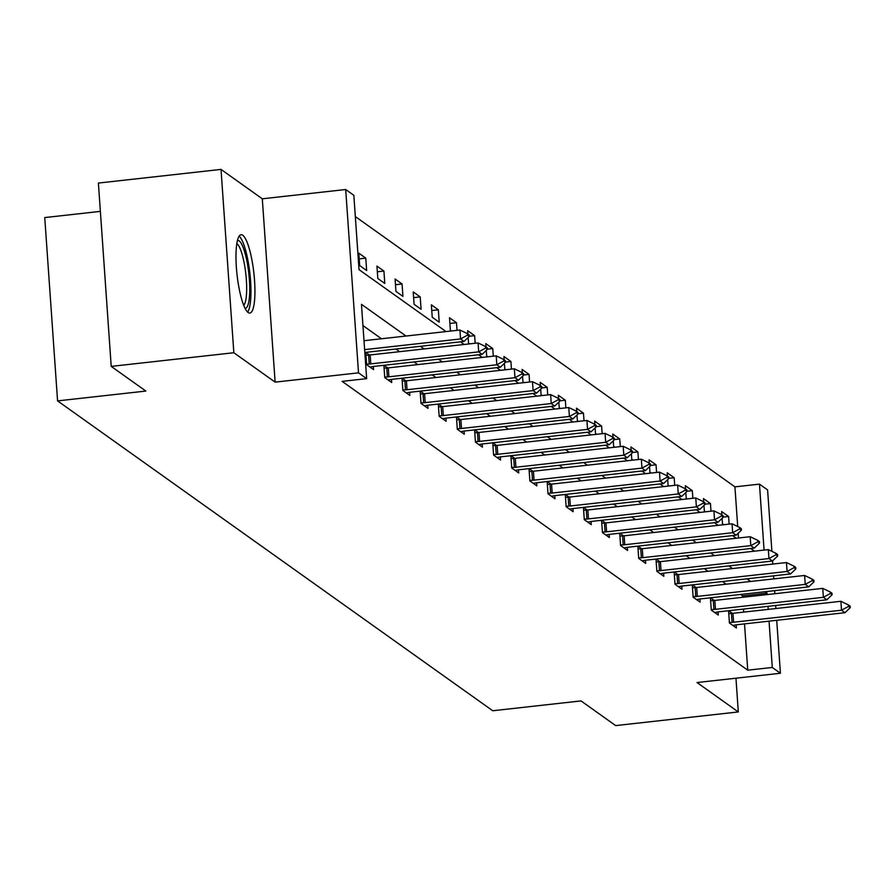 <?xml version="1.0" encoding="UTF-8"?>
<svg xmlns="http://www.w3.org/2000/svg" width="895" height="895" viewBox="0 0 895 895"><rect width="100%" height="100%" fill="white"/><g stroke="black" fill="none" stroke-linecap="round" stroke-linejoin="round"><path stroke-width="1.34" d="M242.758 235.251A39.414 8.447 83.6 0 0 241.091 234.725A39.414 8.447 83.6 0 0 236.683 271.129A39.414 8.447 83.6 0 0 248.161 312.545A39.414 8.447 83.6 0 0 249.817 313.071A39.414 8.447 83.6 0 0 254.236 276.678A39.414 8.447 83.6 0 0 242.758 235.251M737.704 526.528L734.929 486.858L759.463 484.128L767.597 489.923L771.893 551.354M100.374 211.377L44.75 217.574L57.571 400.893L492.731 710.753L581.023 700.919L615.682 725.599L738.308 711.939L735.958 678.209M57.571 400.893L145.863 391.07L111.215 366.391L98.394 183.061L221.02 169.401L233.841 352.731L275.123 382.131L358.515 372.846L345.694 189.516L353.838 195.311L359.029 269.63L446.023 331.575M275.123 382.131L262.302 198.802L221.02 169.401M262.302 198.802L345.694 189.516M734.929 486.858L355.326 216.568M111.215 366.391L233.841 352.731M738.509 538.007L738.174 533.252M359.667 265.558L366.648 270.525L365.775 258.14L358.805 253.173L359.667 265.558M377.813 278.479L384.783 283.447L383.921 271.062L376.94 266.095L377.813 278.479M395.948 291.401L402.929 296.368L402.068 283.972L395.087 279.005L395.948 291.401M414.094 304.311L421.075 309.278L420.202 296.894L413.221 291.927L414.094 304.311M432.229 317.233L439.21 322.2L438.349 309.815L431.368 304.848L432.229 317.233M457.021 330.356L456.484 322.726L449.514 317.759L450.375 330.143L451.516 330.96M468.13 337.493L468.521 343.065L469.662 343.881M467.884 333.969L467.649 330.68L474.63 335.647L475.167 343.266M486.265 350.415L486.656 355.986L487.797 356.803M486.019 346.891L485.795 343.602L492.765 348.569L493.302 356.188M504.411 363.325L504.802 368.897L505.943 369.713M504.165 359.812L503.93 356.512L510.911 361.479L511.448 369.098M522.557 376.247L522.937 381.818L524.09 382.635M522.311 372.723L522.076 369.434L529.057 374.401L529.583 382.02M540.692 389.168L541.083 394.74L542.225 395.545M540.446 385.644L540.211 382.344L547.192 387.322L547.729 394.941M558.838 402.079L559.218 407.65L560.371 408.467M558.592 398.566L558.357 395.266L565.338 400.233L565.864 407.851M576.973 415L577.365 420.572L578.506 421.388M576.727 411.476L576.503 408.187L583.473 413.154L584.01 420.773M595.119 427.911L595.511 433.493L596.652 434.299M594.873 424.398L594.638 421.097L601.619 426.065L602.156 433.695M613.254 440.832L613.646 446.404L614.787 447.22M613.008 437.308L612.784 434.019L619.754 438.986L620.291 446.605M631.4 453.754L631.792 459.325L632.933 460.142M631.154 450.23L630.919 446.941L637.9 451.908L638.437 459.527M649.546 466.664L649.927 472.247L651.079 473.052M649.3 463.151L649.065 459.851L656.046 464.818L656.572 472.448M667.681 479.586L668.073 485.157L669.214 485.974M667.435 476.062L667.211 472.773L674.181 477.74L674.718 485.358M685.827 492.507L686.219 498.079L687.36 498.895M685.581 488.983L685.346 485.694L692.327 490.661L692.853 498.28M703.962 505.418L704.354 510.989L705.495 511.806M703.716 501.905L703.492 498.604L710.462 503.572L710.999 511.19M722.108 518.339L722.5 523.911L723.641 524.727M721.862 514.815L721.627 511.526L728.608 516.493L729.145 524.112M406.006 336.028L361.457 304.311L366.659 378.641L342.136 381.371L747.75 670.187L744.517 623.893M743.689 612.124L743.476 609.07M742.66 597.301L742.559 595.869L740.568 594.448M726.158 584.2L722.422 581.537M708.023 571.278L704.287 568.616M689.877 558.357L686.141 555.706M671.742 545.447L668.006 542.784M653.596 532.525L649.859 529.862M635.45 519.603L631.713 516.952M617.315 506.693L613.578 504.03M599.169 493.772L595.432 491.109M581.034 480.861L577.297 478.198M562.888 467.94L559.151 465.277M544.753 455.018L541.016 452.355M526.607 442.108L522.87 439.445M508.461 429.186L504.724 426.523M490.326 416.264L486.589 413.602M472.18 403.354L468.443 400.692M454.045 390.433L450.308 387.77M435.899 377.511L432.162 374.86M417.764 364.601L414.027 361.938M399.617 351.679L395.881 349.016M381.471 338.757L362.945 325.567M365.742 352.373L366.603 364.657L373.573 369.624L373.36 366.48M369.59 355.013L365.865 352.361M383.877 365.294L384.738 377.578L391.719 382.545L391.495 379.402M387.736 367.934L384 365.283M402.023 378.216L402.884 390.488L409.854 395.456L409.642 392.323M405.871 380.856L402.146 378.193M420.169 391.126L421.019 403.41L428 408.377L427.776 405.234M424.017 393.766L420.281 391.115M438.304 404.048L439.165 416.332L446.146 421.299L445.923 418.155M442.152 406.688L438.427 404.037M456.45 416.969L457.3 429.242L464.281 434.209L464.057 431.066M460.298 419.61L456.573 416.947M474.585 429.88L475.446 442.164L482.427 447.131L482.204 443.987M478.445 432.52L474.708 429.868M492.731 442.801L493.592 455.085L500.562 460.052L500.35 456.909M496.58 445.442L492.854 442.79M510.866 455.712L511.727 467.995L518.708 472.963L518.485 469.819M514.726 458.363L510.989 455.7M529.012 468.633L529.874 480.917L536.843 485.884L536.631 482.741M532.861 471.273L529.135 468.622M547.158 481.555L548.008 493.827L554.989 498.806L554.766 495.662M551.007 484.195L547.281 481.544M565.293 494.465L566.155 506.749L573.136 511.716L572.912 508.573M569.142 497.117L565.416 494.454M583.439 507.387L584.29 519.671L591.271 524.638L591.058 521.494M587.288 510.027L583.562 507.375M601.574 520.308L602.436 532.581L609.417 537.548L609.193 534.416M605.434 522.948L601.697 520.286M619.72 533.219L620.582 545.502L627.552 550.47L627.339 547.326M623.569 535.859L619.843 533.207M637.855 546.14L638.717 558.424L645.698 563.391L645.474 560.248M641.715 548.78L637.978 546.129M656.001 559.062L656.863 571.334L663.833 576.302L663.62 573.169M659.85 561.702L656.125 559.039M674.148 571.972L674.998 584.256L681.979 589.223L681.755 586.08M677.996 574.612L674.271 571.961M692.282 584.894L693.144 597.178L700.125 602.145L699.901 599.001M696.131 587.534L692.406 584.882M710.429 597.804L711.279 610.088L718.26 615.055L718.047 611.912M714.277 600.456L710.552 597.793M728.564 610.726L729.425 623.009L736.406 627.977L736.182 624.833M732.423 613.366L728.687 610.714M776.715 620.302L780.418 673.253L697.026 682.538L738.308 711.939M780.418 673.253L772.284 667.457L769.04 621.152M747.75 670.187L772.284 667.457M366.659 378.641L358.515 372.846M772.564 560.908L772.788 564.063M773.604 575.832L773.817 578.886M774.645 590.655L774.857 593.709M775.685 605.479L775.898 608.533M764.073 550.101L759.463 484.128M460.433 341.834L464.169 344.497M478.568 354.744L482.315 357.407M496.714 367.666L500.45 370.329M514.86 380.588L518.597 383.239M532.995 393.498L536.731 396.161M551.141 406.419L554.878 409.082M569.276 419.341L573.013 421.992M587.422 432.251L591.159 434.914M605.568 445.173L609.305 447.836M623.703 458.083L627.44 460.746M641.849 471.005L645.586 473.668M659.984 483.926L663.721 486.589M678.13 496.837L681.867 499.499M696.265 509.758L700.002 512.421M714.411 522.68L718.148 525.343M732.557 535.59L736.294 538.253M750.692 548.512L754.429 551.175M767.183 594.571L767.082 593.139L765.091 591.718M750.692 581.47L746.956 578.808M732.546 568.549L728.81 565.886M714.411 555.627L710.664 552.965M696.265 542.717L692.529 540.054M678.119 529.795L674.382 527.133M659.984 516.874L656.248 514.211M641.838 503.963L638.101 501.301M623.703 491.042L619.966 488.379M605.557 478.12L601.82 475.469M587.411 465.21L583.674 462.547M569.276 452.288L565.539 449.626M551.13 439.367L547.393 436.715M532.995 426.456L529.258 423.794M514.849 413.535L511.112 410.872M496.714 400.624L492.977 397.962M478.568 387.703L474.831 385.04M460.422 374.781L456.685 372.119M442.287 361.871L438.55 359.208M424.14 348.949L420.404 346.287M768.223 609.383L768.011 606.34M742.559 595.869L767.082 593.139M359.197 258.879L365.775 258.14M377.343 271.789L383.921 271.062M395.489 284.711L402.068 283.972M413.624 297.632L420.202 296.894M431.77 310.543L438.349 309.815M449.905 323.464L456.484 322.726M469.271 336.24L474.63 335.647M487.417 349.162L492.765 348.569M505.552 362.083L510.911 361.479M523.698 374.994L529.057 374.401M541.833 387.915L547.192 387.322M559.979 400.826L565.338 400.233M578.125 413.747L583.473 413.154M596.26 426.669L601.619 426.065M614.406 439.579L619.754 438.986M632.541 452.501L637.9 451.908M650.687 465.422L656.046 464.818M668.822 478.333L674.181 477.74M686.968 491.254L692.327 490.661M705.115 504.176L710.462 503.572M723.25 517.086L728.608 516.493M469.282 336.386L469.181 334.898L467.436 333.656L467.537 335.144L469.282 336.386L464.035 341.431L364.824 352.473M364.634 349.632L460.545 338.948L459.929 330.031L467.436 333.656M364.008 340.704L459.929 330.031M464.035 341.431L460.545 338.948L467.537 335.144M237.466 240.498A34.111 7.317 -96.4 0 1 247.165 262.459A34.111 7.317 -96.4 0 1 245.006 308.249M243.731 305.352A31.582 6.768 83.6 0 0 244.29 263.611A31.582 6.768 83.6 0 0 236.851 243.597M247.613 312.086A39.167 8.402 83.6 0 0 247.993 260.702A39.167 8.402 83.6 0 0 239.155 236.179M487.417 349.296L487.316 347.808L485.571 346.566L485.683 348.054L487.417 349.296L482.181 354.342L374.255 366.368A5.057 0.929 176 0 0 372.835 366.57L369.993 367.073M366.558 364.153L369.232 364.008A5.057 0.929 176 0 0 370.776 363.885L478.691 351.858L478.064 342.942L485.571 346.566M365.943 355.237L368.606 355.091A5.057 0.929 176 0 0 370.15 354.957L478.064 342.942M482.181 354.342L478.691 351.858L485.683 348.054M505.563 362.218L505.462 360.73L503.717 359.488L503.818 360.976L505.563 362.218L500.316 367.263L392.402 379.279A5.057 0.929 176 0 0 390.97 379.491L388.139 379.995M384.705 377.063L387.367 376.929A5.057 0.929 176 0 0 388.911 376.795L496.826 364.78L496.21 355.863L503.717 359.488M384.078 368.147L386.752 368.002A5.057 0.929 176 0 0 388.285 367.879L496.21 355.863M500.316 367.263L496.826 364.78L503.818 360.976M523.709 375.139L523.597 373.651L521.852 372.409L521.964 373.897L523.709 375.139L518.462 380.185L410.548 392.2A5.057 0.929 176 0 0 409.116 392.402L406.274 392.916M402.851 389.985L405.513 389.84A5.057 0.929 176 0 0 407.057 389.717L514.972 377.701L514.345 368.785L521.852 372.409M402.224 381.069L404.887 380.923A5.057 0.929 176 0 0 406.431 380.8L514.345 368.785M518.462 380.185L514.972 377.701L521.964 373.897M541.844 388.05L541.743 386.562L539.998 385.32L540.099 386.808L541.844 388.05L536.597 393.095L428.683 405.122A5.057 0.929 176 0 0 427.251 405.323L424.42 405.827M420.986 402.907L423.659 402.761A5.057 0.929 176 0 0 425.192 402.638L533.118 390.612L532.491 381.695L539.998 385.32M420.359 393.99L423.033 393.845A5.057 0.929 176 0 0 424.577 393.71L532.491 381.695M536.597 393.095L533.118 390.612L540.099 386.808M559.99 400.971L559.89 399.483L558.144 398.241L558.245 399.729L559.99 400.971L554.743 406.017L446.829 418.032A5.057 0.929 176 0 0 445.397 418.245L442.555 418.748M439.132 415.817L441.794 415.683A5.057 0.929 176 0 0 443.338 415.548L551.253 403.533L550.626 394.617L558.144 398.241M438.505 406.901L441.168 406.755A5.057 0.929 176 0 0 442.712 406.632L550.626 394.617M554.743 406.017L551.253 403.533L558.245 399.729M578.125 413.893L578.025 412.405L576.279 411.163L576.38 412.651L578.125 413.893L572.889 418.938L464.964 430.954A5.057 0.929 176 0 0 463.532 431.155L460.701 431.658M457.267 428.739L459.94 428.593A5.057 0.929 176 0 0 461.484 428.47L569.399 416.455L568.772 407.527L576.279 411.163M456.651 419.822L459.314 419.677A5.057 0.929 176 0 0 460.858 419.554L568.772 407.527M572.889 418.938L569.399 416.455L576.38 412.651M596.271 426.803L596.171 425.315L594.425 424.073L594.526 425.561L596.271 426.803L591.024 431.849L483.11 443.875A5.057 0.929 176 0 0 481.678 444.077L478.847 444.58M475.413 441.66L478.075 441.515A5.057 0.929 176 0 0 479.619 441.392L587.534 429.365L586.919 420.449L594.425 424.073M474.786 432.732L477.46 432.598A5.057 0.929 176 0 0 478.993 432.464L586.919 420.449M591.024 431.849L587.534 429.365L594.526 425.561M614.418 439.725L614.306 438.237L612.56 436.995L612.672 438.483L614.418 439.725L609.171 444.77L501.256 456.786A5.057 0.929 176 0 0 499.824 456.987L496.982 457.502M493.548 454.57L496.222 454.425A5.057 0.929 176 0 0 497.765 454.302L605.68 442.287L605.054 433.37L612.56 436.995M492.932 445.654L495.595 445.509A5.057 0.929 176 0 0 497.139 445.386L605.054 433.37M609.171 444.77L605.68 442.287L612.672 438.483M632.552 452.635L632.452 451.158L630.706 449.916L630.807 451.393L632.552 452.635L627.305 457.692L519.391 469.707A5.057 0.929 176 0 0 517.959 469.909L515.128 470.412M511.694 467.492L514.356 467.347A5.057 0.929 176 0 0 515.9 467.224L623.815 455.208L623.2 446.281L630.706 449.916M511.067 458.576L513.741 458.43A5.057 0.929 176 0 0 515.274 458.307L623.2 446.281M627.305 457.692L623.815 455.208L630.807 451.393M650.699 465.557L650.587 464.069L648.841 462.827L648.953 464.315L650.699 465.557L645.452 470.602L537.537 482.618A5.057 0.929 176 0 0 536.105 482.83L533.263 483.334M529.84 480.414L532.503 480.268A5.057 0.929 176 0 0 534.046 480.134L641.961 468.119L641.335 459.202L648.841 462.827M529.213 471.486L531.876 471.352A5.057 0.929 176 0 0 533.42 471.217L641.335 459.202M645.452 470.602L641.961 468.119L648.953 464.315M668.833 478.478L668.733 476.99L666.988 475.748L667.088 477.236L668.833 478.478L663.587 483.524L555.672 495.539A5.057 0.929 176 0 0 554.24 495.74L551.409 496.255M547.975 493.324L550.649 493.179A5.057 0.929 176 0 0 552.181 493.055L660.107 481.04L659.481 472.124L666.988 475.748M547.348 484.408L550.022 484.262A5.057 0.929 176 0 0 551.566 484.139L659.481 472.124M663.587 483.524L660.107 481.04L667.088 477.236M686.98 491.389L686.879 489.912L685.134 488.659L685.234 490.147L686.98 491.389L681.733 496.445L573.818 508.461A5.057 0.929 176 0 0 572.386 508.662L569.544 509.165M566.121 506.246L568.784 506.1A5.057 0.929 176 0 0 570.328 505.977L678.242 493.95L677.616 485.034L685.134 488.659M565.495 497.329L568.157 497.184A5.057 0.929 176 0 0 569.701 497.061L677.616 485.034M681.733 496.445L678.242 493.95L685.234 490.147M705.115 504.31L705.014 502.822L703.269 501.58L703.369 503.068L705.115 504.31L699.879 509.356L591.953 521.371A5.057 0.929 176 0 0 590.521 521.584L587.691 522.087M584.256 519.156L586.93 519.022A5.057 0.929 176 0 0 588.474 518.887L696.388 506.872L695.762 497.956L703.269 501.58M583.641 510.239L586.303 510.094A5.057 0.929 176 0 0 587.847 509.971L695.762 497.956M699.879 509.356L696.388 506.872L703.369 503.068M723.261 517.232L723.16 515.744L721.415 514.502L721.515 515.99L723.261 517.232L718.014 522.277L610.099 534.293A5.057 0.929 176 0 0 608.667 534.494L605.837 535.009M602.402 532.077L605.065 531.932A5.057 0.929 176 0 0 606.609 531.809L714.523 519.794L713.908 510.877L721.415 514.502M601.776 523.161L604.449 523.016A5.057 0.929 176 0 0 605.982 522.893L713.908 510.877M718.014 522.277L714.523 519.794L721.515 515.99M741.407 530.142L741.295 528.654L739.55 527.412L739.662 528.9L741.407 530.142L736.16 535.188L628.245 547.214A5.057 0.929 176 0 0 626.813 547.416L623.972 547.919M620.537 544.999L623.211 544.854A5.057 0.929 176 0 0 624.755 544.731L732.669 532.704L732.043 523.788L739.55 527.412M619.922 536.083L622.584 535.937A5.057 0.929 176 0 0 624.128 535.803L732.043 523.788M736.16 535.188L732.669 532.704L739.662 528.9M759.542 543.064L759.441 541.576L757.696 540.334L757.796 541.822L759.542 543.064L754.295 548.109L646.38 560.125A5.057 0.929 176 0 0 644.948 560.337L642.118 560.841M638.683 557.909L641.357 557.775A5.057 0.929 176 0 0 642.89 557.641L750.804 545.626L750.189 536.709L757.696 540.334M638.057 548.993L640.731 548.848A5.057 0.929 176 0 0 642.274 548.724L750.189 536.709M754.295 548.109L750.804 545.626L757.796 541.822M777.688 555.985L777.576 554.497L775.831 553.255L775.943 554.743L777.688 555.985L772.441 561.031L664.526 573.046A5.057 0.929 176 0 0 663.094 573.247L660.253 573.751M656.829 570.831L659.492 570.686A5.057 0.929 176 0 0 661.036 570.562L768.95 558.547L768.324 549.619L775.831 553.255M656.203 561.915L658.865 561.769A5.057 0.929 176 0 0 660.409 561.646L768.324 549.619M772.441 561.031L768.95 558.547L775.943 554.743M795.823 568.896L795.722 567.408L793.977 566.166L794.078 567.654L795.823 568.896L790.576 573.941L682.661 585.968A5.057 0.929 176 0 0 681.229 586.169L678.399 586.672M674.964 583.753L677.638 583.607A5.057 0.929 176 0 0 679.171 583.484L787.097 571.457L786.47 562.541L793.977 566.166M674.338 574.825L677.012 574.691A5.057 0.929 176 0 0 678.555 574.556L786.47 562.541M790.576 573.941L787.097 571.457L794.078 567.654M813.969 581.817L813.868 580.329L812.123 579.087L812.224 580.575L813.969 581.817L808.722 586.863L700.807 598.878A5.057 0.929 176 0 0 699.375 599.091L696.534 599.594M693.11 596.663L695.773 596.529A5.057 0.929 176 0 0 697.317 596.394L805.231 584.379L804.605 575.463L812.123 579.087M692.484 587.746L695.146 587.601A5.057 0.929 176 0 0 696.69 587.478L804.605 575.463M808.722 586.863L805.231 584.379L812.224 580.575M832.104 594.727L832.003 593.251L830.258 592.009L830.37 593.486L832.104 594.727L826.868 599.784L718.942 611.8A5.057 0.929 176 0 0 717.51 612.001L714.68 612.504M711.245 609.584L713.919 609.439A5.057 0.929 176 0 0 715.463 609.316L823.378 597.301L822.751 588.373L830.258 592.009M710.63 600.668L713.293 600.523A5.057 0.929 176 0 0 714.837 600.4L822.751 588.373M826.868 599.784L823.378 597.301L830.37 593.486M850.25 607.649L850.149 606.161L848.404 604.919L848.505 606.407L850.25 607.649L845.003 612.695L737.088 624.721A5.057 0.929 176 0 0 735.656 624.923L732.826 625.426M729.391 622.506L732.054 622.361A5.057 0.929 176 0 0 733.598 622.226L841.513 610.211L840.897 601.295L848.404 604.919M728.765 613.578L731.439 613.444A5.057 0.929 176 0 0 732.971 613.31L840.897 601.295M845.003 612.695L841.513 610.211L848.505 606.407M370.776 363.885L370.15 354.957M369.232 364.008L368.606 355.091M388.911 376.795L388.285 367.879M387.367 376.929L386.752 368.002M407.057 389.717L406.431 380.8M405.513 389.84L404.887 380.923M425.192 402.638L424.577 393.71M423.659 402.761L423.033 393.845M443.338 415.548L442.712 406.632M441.794 415.683L441.168 406.755M461.484 428.47L460.858 419.554M459.94 428.593L459.314 419.677M479.619 441.392L478.993 432.464M478.075 441.515L477.46 432.598M497.765 454.302L497.139 445.386M496.222 454.425L495.595 445.509M515.9 467.224L515.274 458.307M514.356 467.347L513.741 458.43M534.046 480.134L533.42 471.217M532.503 480.268L531.876 471.352M552.181 493.055L551.566 484.139M550.649 493.179L550.022 484.262M570.328 505.977L569.701 497.061M568.784 506.1L568.157 497.184M588.474 518.887L587.847 509.971M586.93 519.022L586.303 510.094M606.609 531.809L605.982 522.893M605.065 531.932L604.449 523.016M624.755 544.731L624.128 535.803M623.211 544.854L622.584 535.937M642.89 557.641L642.274 548.724M641.357 557.775L640.731 548.848M661.036 570.562L660.409 561.646M659.492 570.686L658.865 561.769M679.171 583.484L678.555 574.556M677.638 583.607L677.012 574.691M697.317 596.394L696.69 587.478M695.773 596.529L695.146 587.601M715.463 609.316L714.837 600.4M713.919 609.439L713.293 600.523M733.598 622.226L732.971 613.31M732.054 622.361L731.439 613.444"/></g></svg>
